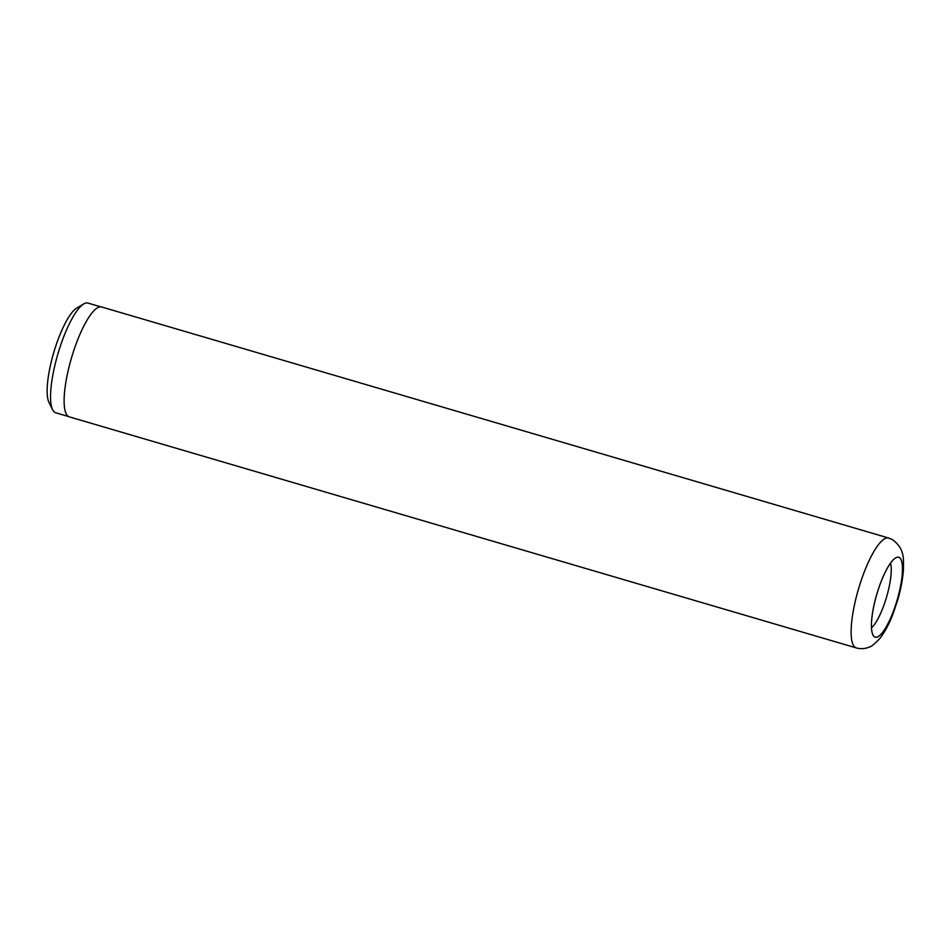 <?xml version="1.0" encoding="UTF-8"?>
<svg xmlns="http://www.w3.org/2000/svg" width="951" height="951" viewBox="0 0 951 951"><rect width="100%" height="100%" fill="white"/><g stroke="black" fill="none" stroke-linecap="round" stroke-linejoin="round"><path stroke-width="1.43" d="M68.555 416.55A57.274 14.538 -73.6 0 1 71.991 356.245A57.274 14.538 -73.6 0 1 101.602 306.971L888.603 538.028A57.274 14.538 -73.6 0 0 859.003 587.302A57.274 14.538 -73.6 0 0 855.567 647.607A57.274 14.538 -73.6 0 0 856.34 647.928L69.328 416.871A57.274 14.538 -73.6 0 1 68.555 416.55L55.74 412.782A57.167 14.503 -73.6 0 1 54.968 412.449A57.167 14.503 -73.6 0 1 52.662 409.786A57.167 14.503 -73.6 0 1 57.928 353.831A57.167 14.503 -73.6 0 1 83.736 303.916A57.167 14.503 -73.6 0 1 87.956 303.072L100.723 306.816M874.67 636.92A41.618 10.556 -73.6 0 1 873.957 636.385A41.618 10.556 -73.6 0 1 876.822 594.256A41.618 10.556 -73.6 0 1 897.185 557.262A41.618 10.556 -73.6 0 1 899.242 557.536A41.618 10.556 -73.6 0 1 896.401 602.494A41.618 10.556 -73.6 0 1 874.67 636.92M871.52 627.85A36.411 9.237 106.4 0 0 886.546 597.109A36.411 9.237 106.4 0 0 890.528 563.123M52.662 409.786L49.024 402.546A51.033 12.945 -73.6 0 1 53.732 352.607A51.033 12.945 -73.6 0 1 76.758 308.041L83.736 303.916M874.658 636.968A41.666 10.568 106.4 0 0 896.413 602.506A41.666 10.568 106.4 0 0 899.254 557.488A41.666 10.568 106.4 0 0 877.5 591.95A41.666 10.568 106.4 0 0 874.658 636.968M856.34 647.928C860.869 649.117 865.137 648.844 869.131 647.096C870.89 647.06 874.575 644.065 880.174 638.085C887.14 628.825 891.016 619.03 893.084 613.704L897.613 600.283C900.882 589.097 902.82 578.755 903.45 569.257C903.284 560.626 905.566 549.084 892.383 539.609L888.603 538.028"/></g></svg>
